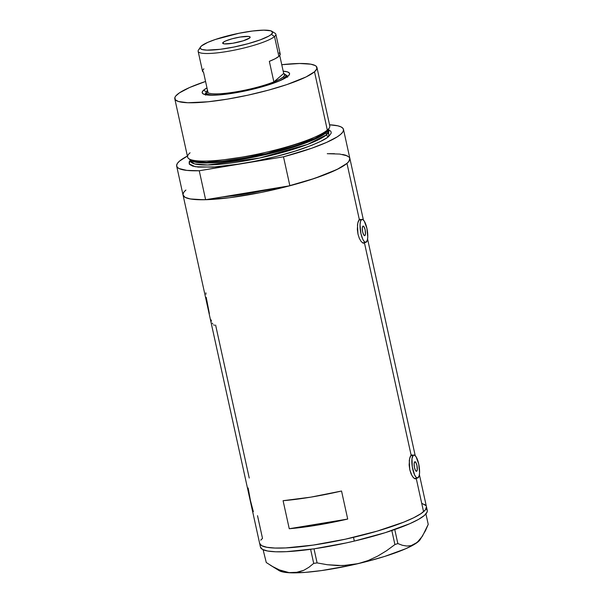 <?xml version="1.0" encoding="UTF-8"?>
<svg xmlns="http://www.w3.org/2000/svg" width="603" height="603" viewBox="0 0 603 603"><rect width="100%" height="100%" fill="white"/><g stroke="black" fill="none" stroke-linecap="round" stroke-linejoin="round"><path stroke-width="0.9" d="M364.928 235.547A4.854 1.425 -99.4 0 1 364.694 235.667A4.854 1.425 -99.4 0 1 362.569 231.529A4.854 1.425 -99.4 0 1 362.87 226.208L364.054 226.818L365.147 229.811L365.448 234.168L364.664 235.667L363.745 234.936L362.652 231.944L362.29 228.333L362.87 226.208A4.854 1.425 -99.4 0 1 363.112 226.087A4.854 1.425 -99.4 0 1 365.23 230.225A4.854 1.425 -99.4 0 1 364.928 235.547L364.431 235.63L364.928 235.547M416.741 471.207A4.854 1.425 -99.4 0 1 416.507 471.32A4.854 1.425 -99.4 0 1 414.382 467.182A4.854 1.425 -99.4 0 1 414.683 461.86L415.866 462.471L416.959 465.463L417.261 469.82L416.477 471.32L415.557 470.589L414.465 467.604L414.103 463.986L414.683 461.86A4.854 1.425 -99.4 0 1 414.917 461.747A4.854 1.425 -99.4 0 1 417.042 465.878A4.854 1.425 -99.4 0 1 416.741 471.207L416.243 471.282L416.741 471.207M410.658 455.747L413.243 455.318A11.645 3.422 -99.4 0 1 413.809 455.039A11.645 3.422 -99.4 0 1 418.912 464.966A11.645 3.422 -99.4 0 1 418.18 477.742A11.645 3.422 -99.4 0 1 417.615 478.021A11.645 3.422 -99.4 0 1 412.512 468.101A11.645 3.422 -99.4 0 1 413.243 455.318L410.658 455.747M358.845 220.095L361.438 219.665A11.645 3.422 -99.4 0 1 361.996 219.386A11.645 3.422 -99.4 0 1 367.099 229.306A11.645 3.422 -99.4 0 1 366.368 242.089A11.645 3.422 -99.4 0 1 365.802 242.368A11.645 3.422 -99.4 0 1 360.7 232.449A11.645 3.422 -99.4 0 1 361.438 219.665L358.845 220.095M416.266 478.548L415.573 478.85L416.266 478.548L423.562 511.713L416.266 478.548L416.794 477.802L416.266 478.548L414.939 478.767L416.266 478.548L414.751 478.699L412.897 477.079L411.103 473.92L409.761 469.662L409.143 464.966L409.58 458.679L411.133 455.182L412.399 455.069L413.047 455.71L412.399 455.069L411.133 455.182L364.453 242.888L362.938 243.039L361.091 241.426L359.29 238.26L357.956 234.009L357.33 229.313L357.767 223.027L359.32 219.53L359.946 219.236L361.235 220.057L359.946 219.236L359.32 219.53L346.974 163.375L359.32 219.53L359.946 219.236M415.573 478.85L413.846 478.096L411.97 475.661L409.761 469.662L409.271 460.556L410.017 457.119L411.133 455.182L364.453 242.888L364.981 242.15L364.453 242.888L363.127 243.115L364.453 242.888L362.938 243.039L361.091 241.426L359.29 238.26L357.956 234.009L357.458 224.904L358.205 221.459L359.32 219.53M248.135 487.955L250.464 500.641L253.35 511.668M213.628 324.942L214.57 325.243M212.286 323.11L212.723 323.894M211.027 319.801L211.442 321.052M206.226 297.339L209.377 313.613M205.894 292.839L205.94 294.241M260.421 546.996L262.478 549.408L267.657 551.021L275.767 551.79L286.485 551.67L314.057 548.828L346.16 542.934L354.323 541.079L353.501 537.348L354.323 541.079A85.4 14.314 -12.4 0 1 260.451 547.125L259.629 543.386A85.4 14.314 -12.4 0 0 333.489 541.637A85.4 14.314 -12.4 0 0 423.562 511.713A85.4 14.314 -12.4 0 0 426.442 506.708A85.4 14.314 167.6 0 1 353.501 537.348A85.4 14.314 167.6 0 1 259.629 543.386L183.041 195.048A85.4 14.314 -12.4 0 0 205.623 199.714L199.254 170.755L255.122 161.25L275.933 156.524L295.38 151.044L311.789 145.278L320.321 141.524L326.547 138.004L328.71 136.376L328.665 129.796L330.64 131.107L331.183 132.215L331.039 133.467L328.71 136.376A1.937 1.824 49.4 0 1 326.464 134.816L326.027 132.811L328.356 129.796A70.845 11.872 167.6 0 1 326.027 132.811A0.972 0.912 49.4 0 1 326.17 132.08A0.972 0.912 -130.6 0 0 326.027 132.811L326.464 134.816A70.845 11.872 -12.4 0 1 251.752 159.629A70.845 11.872 -12.4 0 1 190.48 161.084L194.588 163.91L207.583 164.996L259.471 158.061L307.583 144.418L326.464 134.816A1.937 1.824 -130.6 0 0 328.71 136.376C326.374 139.014 318.06 142.979 303.761 148.27C287.307 154.134 266.511 159.305 241.373 163.775L283.5 156.803L311.713 148.232L326.585 142.398L337.16 136.911L340.605 134.409L342.738 132.125L343.537 130.09L342.971 128.349L341.064 126.916L337.838 125.831L329.555 124.798A85.4 14.314 167.6 0 1 343.484 129.404A85.4 14.314 167.6 0 1 283.5 156.803L289.87 185.769L273.219 188.52A77.636 13.01 167.6 0 1 222.266 196.962L246.499 193.812L289.87 185.769L309.324 180.124L326.004 174.259L338.833 168.554L346.974 163.375A85.4 14.314 167.6 0 1 256.901 193.292A85.4 14.314 167.6 0 1 183.041 195.048A85.4 14.314 167.6 0 1 185.92 190.043L184.156 191.822M249.235 478.021L215.61 325.077M260.745 540.16L262.509 538.381L257.519 515.693M183.779 192.327L182.988 194.354L183.546 196.103L185.46 197.528L188.679 198.621L193.171 199.359L205.623 199.714L199.254 170.755A85.4 14.314 167.6 0 1 176.671 166.081A85.4 14.314 167.6 0 1 179.551 161.076L177.41 163.36L176.619 165.388L177.184 167.137L179.091 168.561L186.802 170.393L199.254 170.755L283.5 156.803L289.87 185.769A85.4 14.314 -12.4 0 0 349.853 158.37A85.4 14.314 167.6 0 1 346.974 163.375L337.137 169.413L314.774 178.337L285.053 187.013L260.632 192.561L229.215 197.761L203.46 199.759L190.277 198.952L185.083 197.339L183.018 194.927M364.453 242.888L363.76 243.19M289.252 528.733L283.086 500.701A85.4 14.314 -12.4 0 0 341.539 491.023L347.705 519.055A85.4 14.314 167.6 0 1 289.252 528.733L283.086 500.701L310.816 497.143L341.539 491.023L347.705 519.055L289.252 528.733L347.705 519.055L316.982 525.175L289.252 528.733M329.426 153.659L334.492 153.705M342.617 154.466L345.594 155.167L349.243 157.187M349.876 158.491L348.738 161.596L346.974 163.375L349.107 161.091L349.906 159.056L349.341 157.315M422.183 503.513L425.831 505.533L424.414 504.432M426.464 506.829L425.326 509.934L421.022 513.62L413.726 517.751L403.709 522.16L377.154 531.13L345.413 539.18L313.304 545.082L285.724 547.923L274.983 548.052L266.865 547.29L261.672 545.677L259.607 543.273L261.657 545.67L266.835 547.283L274.945 548.052L285.664 547.931L313.236 545.089L345.338 539.195L377.086 531.153L403.656 522.183L413.681 517.773L420.992 513.643L425.311 509.95L426.464 506.844M411.133 455.182L411.759 454.896M361.438 219.665L360.481 221.497L360.044 224.761L360.911 233.444L362.78 239.24L364.287 241.63L365.735 242.376L367.325 240.258L367.762 236.994L366.895 228.311L364.272 221.135L362.765 219.537L361.438 219.665M413.243 455.318L412 458.634L412.294 466.858L414.593 474.893L416.1 477.282L417.547 478.028L419.138 475.91L419.575 472.646L418.708 463.963L416.085 456.788L414.578 455.19L413.243 455.318M426.66 509.279L427.286 510.575L427.112 512.053L424.361 515.467L418.52 519.402L409.806 523.69L385.211 532.683L354.323 541.079A85.4 14.314 -12.4 0 0 427.263 510.447L419.394 474.659M270.046 564.996L279.129 570.626A73.264 12.279 -12.4 0 0 292.161 572.85A73.264 12.279 -12.4 0 0 358.182 563.632A73.264 12.279 -12.4 0 0 415.211 543.861A73.264 12.279 -12.4 0 0 420.163 539.617L425.484 530.678L428.228 524.384L425.929 513.929L428.228 524.384L422.447 536.15L419.032 540.627L415.211 543.861L411.14 545.632L406.829 546.047L402.367 545.278L397.844 543.559L394.761 529.532L397.844 543.559L394.912 544.577L386.508 550.765L377.531 556.2L368.109 560.549L358.182 563.632L347.878 565.305L337.574 565.599L327.286 564.725L317.095 562.908L314.005 548.836L317.095 562.908L313.703 563.383L308.924 567.28L303.791 570.302L298.221 572.239L289.056 572.616L279.415 569.91L272.835 566.654L266.277 562.539L263.112 549.725L266.277 562.539L272.835 566.654L279.415 569.91L285.89 572.043M422.447 536.15L417.17 542.421L411.14 545.632L406.829 546.047L402.367 545.278L397.844 543.559L394.912 544.577L391.822 530.534L394.912 544.577L386.508 550.765L377.531 556.2L368.109 560.549L358.182 563.632L342.723 565.614L327.286 564.725L317.095 562.908L313.703 563.383L308.924 567.28L303.791 570.302L295.244 572.722L286.998 572.579L282.897 571.976L279.099 570.604M310.613 549.318L313.703 563.383L310.613 549.318M420.163 539.617L415.211 543.861L405.781 548.707L384.684 556.426L367.378 561.355L348.828 565.727L321.452 570.589L305.314 572.375L292.161 572.85M262.524 538.366L260.752 540.145M206.249 92.478A42.218 7.078 -12.4 0 0 205.178 94.626A42.218 7.078 167.6 0 1 206.249 92.478M203.686 90.126L206.369 91.995L203.686 90.126L206.987 87.925A44.735 7.5 167.6 0 0 203.686 90.126A44.735 7.5 167.6 0 0 203.09 93.849L203.09 93.849A44.735 7.5 167.6 0 0 244.599 91.083A44.735 7.5 167.6 0 0 288.061 76.151L280.448 80.455L267.574 85.166L251.398 89.568L234.379 92.99L219.108 94.92L207.914 95.048L204.409 94.422L202.502 93.359L202.254 91.912L203.686 90.126M206.754 93.586A42.218 7.078 -12.4 0 0 205.736 94.746M174.787 98.764L187.608 157.066A72.782 12.203 -12.4 0 0 250.554 155.574A72.782 12.203 -12.4 0 0 327.323 130.075L326.509 131.801A71.561 11.992 -12.4 0 0 328.658 129.261L329.509 127.497A72.782 12.203 167.6 0 1 327.323 130.075A72.782 12.203 -12.4 0 0 329.773 125.808L316.959 67.506A72.782 12.203 167.6 0 1 314.502 71.772L327.323 130.075L314.502 71.772A72.782 12.203 167.6 0 1 237.74 97.271A72.782 12.203 167.6 0 1 174.787 98.764A72.782 12.203 167.6 0 1 177.244 94.505A72.782 12.203 167.6 0 1 205.563 81.458L189.621 87.503L179.408 92.877L175.737 96.02L174.915 97.415L175.307 99.774L178.42 101.492L187.88 102.744L208.058 101.779L227.173 99.171L247.901 95.184L268.456 90.156L287.058 84.526L306.12 76.92L314.502 71.772L316.831 68.863L316.439 66.503L315.218 65.561L310.786 64.182L299.555 63.496L281.759 64.702A72.782 12.203 167.6 0 1 316.959 67.506M326.027 132.811L308.419 141.924L263.692 155.046L211.751 162.848L196.751 162.441L190.563 160.089A70.845 11.872 167.6 0 0 254.489 157.006A70.845 11.872 167.6 0 0 326.027 132.811M189.463 159.079L194.324 161.438L206.573 162.282L266.383 153.607L314.743 138.502L326.509 131.801L328.937 128.409M190.284 160.225L189.116 162.019L189.515 164.378L192.621 166.096L198.327 167.114L216.537 166.903L241.373 163.775L212.686 167.167L195.229 166.714L189.138 163.797L190.465 160.029M328.854 130.663L326.464 134.816A70.845 11.872 -12.4 0 0 328.854 130.663L328.582 129.411M347.434 155.883L339.723 154.059L327.271 153.697M187.691 155.898L179.551 161.076A85.4 14.314 167.6 0 1 187.382 156.056M205.623 199.714L222.266 196.962L205.623 199.714M273.219 188.52L222.266 196.962L273.219 188.52L246.499 193.812L222.266 196.962A77.636 13.01 167.6 0 0 273.219 188.52M283.184 71.177L287.337 71.855L289.244 72.91L289.493 74.365L288.061 76.151A44.735 7.5 167.6 0 0 289.206 74.915L289.206 74.915A44.735 7.5 167.6 0 0 283.184 71.177M188.551 158.483L190.066 159.735A71.561 11.992 -12.4 0 0 255.589 155.966A71.561 11.992 -12.4 0 0 326.509 131.801L327.323 130.075A72.782 12.203 167.6 0 1 255.19 154.654A72.782 12.203 167.6 0 1 188.551 158.483A72.782 12.203 167.6 0 1 190.058 152.8M285.762 74.998A42.218 7.078 167.6 0 1 287.639 76.498A42.218 7.078 -12.4 0 0 285.762 74.998M287.623 77.229L285.814 76.227M206.889 93.465L205.54 95.153M279.166 52.921L280.237 54.391L278.872 56.365L275.164 58.74L269.345 61.348L273.868 81.902A39.79 6.671 167.6 0 1 235.652 91.905A39.79 6.671 167.6 0 1 208.058 92.794A39.79 6.671 167.6 0 1 207.334 90.45A39.79 6.671 167.6 0 1 207.492 90.231L206.995 91.332L208.058 92.794A39.79 6.671 -12.4 0 0 235.652 91.905A39.79 6.671 -12.4 0 0 273.868 81.902L279.686 79.294L283.387 76.928A39.79 6.671 167.6 0 1 273.868 81.902L283.689 73.476A39.79 6.671 167.6 0 1 283.923 73.611A39.79 6.671 167.6 0 1 283.387 76.928L284.752 74.945L283.689 73.476L279.732 55.491L283.689 73.476L273.868 81.902L269.345 61.348A39.79 6.671 -12.4 0 0 278.872 56.365L274.516 36.557A39.79 6.671 -12.4 0 0 275.051 33.248L271.878 31.281A37.069 6.211 167.6 0 1 271.38 34.371L274.516 36.557L278.872 56.365A39.79 6.671 -12.4 0 0 280.214 54.036L275.857 34.228A39.79 6.671 167.6 0 1 274.516 36.557A39.79 6.671 167.6 0 1 232.554 50.501A39.79 6.671 167.6 0 1 198.138 51.315A39.79 6.671 167.6 0 1 199.48 48.986M200.52 46.966L198.462 50.087A39.79 6.671 -12.4 0 0 229.268 51.112A39.79 6.671 -12.4 0 0 274.516 36.557L271.38 34.371A37.069 6.211 167.6 0 1 229.223 47.923A37.069 6.211 167.6 0 1 200.52 46.966A37.069 6.211 167.6 0 1 201.47 45.941L200.279 47.426L200.482 48.632L202.065 49.506L206.882 50.139L220.261 49.295L233.896 47.034L247.923 43.733L260.195 39.881L268.848 36.074L271.38 34.371L272.639 32.245L270.777 30.806L263.76 30.15L252.582 31.017L238.946 33.278L215.444 39.451L207.771 42.376L201.47 45.941A37.069 6.211 167.6 0 1 237.476 33.572A37.069 6.211 167.6 0 1 271.878 31.281M223.155 42.353L223.457 43.725L223.155 42.353L225.545 40.996L232.057 38.796L240.039 37.054L248.361 36.414L250.064 36.941L249.695 37.959A14.073 2.359 167.6 0 1 234.853 42.888A14.073 2.359 167.6 0 1 222.68 43.175A14.073 2.359 167.6 0 1 223.155 42.353A14.073 2.359 167.6 0 1 237.997 37.424A14.073 2.359 167.6 0 1 250.162 37.137A14.073 2.359 167.6 0 1 249.695 37.959L243.25 40.793L232.803 43.258L224.482 43.898L222.778 43.371L223.155 42.353M284.39 73.981A40.755 6.829 167.6 0 1 285.882 75.322A40.755 6.829 167.6 0 1 284.51 77.712L283.387 76.928L284.51 77.712A40.755 6.829 -12.4 0 0 285.053 74.312L283.923 73.611M284.51 77.712L284.661 78.398L284.51 77.712A40.755 6.829 167.6 0 1 276.913 81.918A40.755 6.829 -12.4 0 0 284.51 77.712M207.334 90.45L206.603 91.566A40.755 6.829 -12.4 0 0 217.178 95.048A40.755 6.829 167.6 0 1 206.271 92.824A40.755 6.829 167.6 0 1 207.063 90.985M203.837 68.795L202.472 70.777L203.535 72.239L208.058 92.794L203.535 72.239A39.79 6.671 -12.4 0 1 202.495 71.124L198.138 51.315M410.801 455.544L413.809 455.039M358.989 219.884L361.996 219.386M415.218 455.672L367.581 239.007M363.405 220.02L349.861 158.393M362.644 242.888L365.795 242.368M414.457 478.541L417.608 478.021M205.427 162.29L206.573 162.282M183.041 195.048L176.671 166.081M349.853 158.37L343.484 129.404M190.48 161.084L190.201 159.84M286.342 77.403L285.882 75.322M206.731 94.912L206.271 92.824"/></g></svg>
